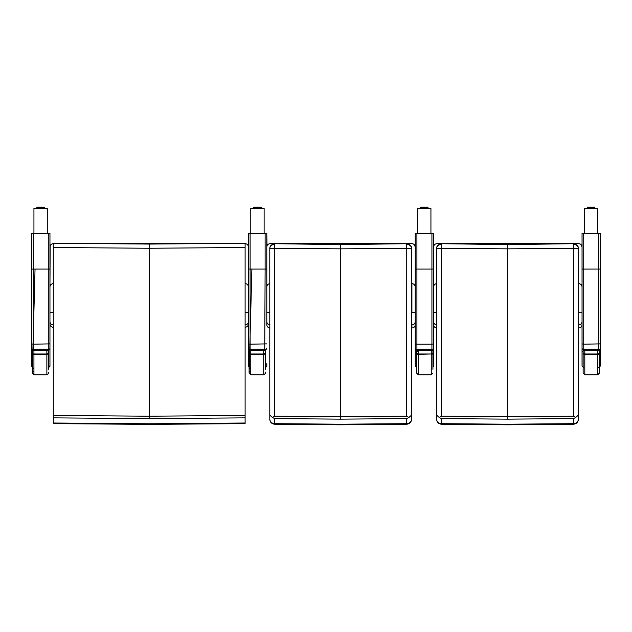 <?xml version="1.0" encoding="UTF-8"?>
<svg xmlns="http://www.w3.org/2000/svg" width="632" height="632" viewBox="0 0 632 632"><rect width="100%" height="100%" fill="white"/><g stroke="black" fill="none" stroke-linecap="round" stroke-linejoin="round"><path stroke-width="0.95" d="M245.113 246.749L245.113 243.273L149.199 244.071L245.113 243.273L149.199 244.071L53.286 243.273L149.199 244.071L149.199 248.265L245.113 247.491L245.113 415.453L149.199 416.204L53.286 415.453L53.286 243.304M149.199 244.071L53.286 243.273L53.286 246.749M245.113 415.453L245.113 423.614L149.199 424.38L53.286 423.614L53.286 415.453M245.113 243.304L245.113 247.491M53.286 247.491L149.199 248.265L149.199 418.613L53.286 417.863M245.113 417.863L149.199 418.613M245.113 423.006L149.199 423.764L53.286 423.006M245.516 243.691L246.101 243.818M246.662 244.055L247.294 244.481M247.578 244.766L248.147 245.619M248.226 245.808L248.447 246.993C248.273 245.011 247.167 243.897 245.113 243.668M245.113 327.273L245.113 327.273C247.12 327.1 248.234 325.986 248.447 323.94L248.447 321.585C248.25 323.616 247.136 324.73 245.113 324.927L245.113 324.927C247.104 324.753 248.218 323.647 248.447 321.585L248.447 312.224L245.113 312.437M266.791 324.856L266.791 233.477L265.124 233.477L265.124 269.082L250.114 269.082L250.114 233.477L248.447 233.477L248.447 286.944C248.242 284.913 247.128 283.808 245.113 283.61L245.113 283.61M81.086 243.668L217.313 243.668M53.286 283.61C51.263 283.808 50.149 284.921 49.952 286.944L50.165 245.824M50.252 245.611L50.813 244.766M51.105 244.481L51.729 244.055M52.29 243.818L52.883 243.691M49.952 233.808L49.952 246.993C50.118 245.011 51.231 243.897 53.286 243.668M49.952 286.944L49.952 321.585C50.149 323.616 51.255 324.73 53.286 324.927C51.231 324.698 50.118 323.592 49.952 321.585L49.952 317.817M269.785 312.437L266.791 312.232L266.791 321.759M266.791 233.808L267.004 245.824M266.791 343.871L250.114 344.203L250.114 269.082L248.447 269.09L248.447 343.871L250.114 344.203L250.114 349.393M250.114 233.477L265.124 233.477M249.111 367.303L248.447 366.023L248.447 269.09L248.447 365.928M265.377 368.819L265.377 351.668C265.709 350.831 265.148 350.025 263.71 349.251L250.778 349.251C249.34 350.025 248.787 350.831 249.111 351.668C248.787 351.274 249.34 350.871 250.778 350.452L263.71 350.452C265.148 350.871 265.709 351.274 265.377 351.668L265.377 352.782A1.667 1.572 -0 0 1 263.71 354.355L263.71 374.784C266.649 372.58 264.911 373.86 265.377 372.058M250.778 367.642L249.111 369.309L249.111 351.668L249.111 372.058A1.667 1.667 180 0 0 250.778 373.725M249.111 372.058L249.111 369.301L249.111 372.058L250.778 370.834M264.129 208.773L264.129 233.477L264.129 208.465L250.778 208.465L250.778 233.477M53.286 327.273C51.279 327.1 50.165 325.986 49.952 323.94L49.952 365.517L49.952 343.871L33.267 344.203L33.267 233.477L48.277 233.477L48.277 269.082L49.952 269.09L49.952 233.477L48.277 233.477M53.286 312.437L49.952 312.224L49.952 321.601M49.952 343.871L49.952 269.09M33.267 233.477L31.6 233.477L31.6 343.871L33.267 344.203L33.267 349.393M49.952 348.066A1.667 1.596 180 0 1 48.277 349.662L48.277 269.082L31.6 269.09L31.6 365.928M48.53 368.819L48.53 351.668C48.862 350.831 48.301 350.025 46.863 349.251L33.938 349.251C32.493 350.025 31.94 350.831 32.264 351.668C31.94 351.274 32.493 350.871 33.938 350.452L46.863 350.452C48.301 350.871 48.862 351.274 48.53 351.668L48.53 352.782A1.667 1.572 -0 0 1 46.863 354.355L46.863 374.784C49.802 372.58 48.064 373.86 48.53 372.058M33.938 367.642L32.264 369.309L32.264 351.668L32.264 372.058A1.667 1.667 180 0 0 33.938 373.725M32.264 372.058L32.264 369.301L32.264 372.058L33.938 370.834M47.282 208.773L47.282 233.477L47.282 208.465L33.938 208.465L33.938 233.477M406.747 244.071L406.747 248.289C410.168 248.416 411.78 248.676 411.574 249.055C411.78 246.614 410.168 244.947 406.747 244.071A4.985 4.961 172.8 0 0 406.487 244.071L406.66 248.289A1.635 1.58 -7.7 0 1 406.747 248.289L406.708 416.196L408.928 417.452L406.716 418.597L406.653 424.254L340.68 424.799L274.715 424.254L274.644 418.597L272.432 417.452L274.651 416.196L274.612 248.289A1.635 1.58 7.7 0 1 274.699 248.289L274.873 244.071A4.985 4.961 -172.8 0 0 274.612 244.071C271.183 244.947 269.58 246.606 269.785 249.055L269.785 419.19C270.062 421.852 271.681 423.345 274.644 423.661L340.68 424.206L406.716 423.661C409.678 423.345 411.298 421.852 411.574 419.19L411.574 419.206M406.653 424.254C409.702 423.843 411.345 422.168 411.574 419.245L411.574 248.708C411.661 246.022 409.971 244.347 406.479 243.691L340.68 244.631L340.68 248.85L406.66 248.289M411.574 415.113L408.928 417.452M411.574 313.812L411.574 355.334M274.644 418.597L340.68 419.142L340.68 416.741L406.708 416.196M340.68 419.142L406.716 418.597M340.68 244.631L274.88 243.691C271.389 244.347 269.69 246.022 269.785 248.708L269.785 249.055C269.58 248.676 271.183 248.416 274.612 248.289L274.612 244.071M272.432 417.452L269.785 415.113M269.785 419.245L269.785 419.245C270.014 422.176 271.657 423.843 274.707 424.254L274.707 424.254M269.785 355.334L269.785 313.812M269.785 419.063L269.785 409.797M274.699 248.289L340.68 248.85L340.68 416.741L274.651 416.196M412.309 243.691L412.917 243.826M413.47 244.055L414.118 244.505M414.402 244.782L415.248 247.001C415.074 245.011 413.968 243.897 411.914 243.668L270.125 243.668C268.071 243.897 266.957 245.011 266.791 247.001L266.862 246.306M411.574 324.927L411.914 324.927C413.905 324.753 415.019 323.647 415.248 321.585C415.05 323.616 413.936 324.73 411.914 324.927L411.914 328.024C413.936 327.818 415.05 326.712 415.248 324.682M415.248 286.944C415.042 284.921 413.936 283.808 411.914 283.61L411.574 283.61M267.099 245.611L267.652 244.766M267.944 244.481L268.576 244.055M269.137 243.818L269.722 243.691M266.791 286.944C266.949 285.079 267.944 283.973 269.785 283.626M266.791 321.585C266.988 323.616 268.102 324.73 270.125 324.927C268.079 324.698 266.965 323.592 266.791 321.585M436.594 283.626C434.753 283.973 433.75 285.079 433.592 286.944L433.592 365.968L433.592 233.477L431.925 233.477L431.925 269.082L416.915 269.082L416.915 233.477L415.248 233.477L415.248 269.098M573.548 244.071L573.548 248.289C576.976 248.416 578.588 248.676 578.375 249.055C578.588 246.614 576.976 244.947 573.548 244.071A4.985 4.961 172.8 0 0 573.287 244.071L573.461 248.289A1.635 1.58 -7.7 0 1 573.548 248.289L573.516 416.196L575.736 417.452L573.524 418.597L573.461 424.254L507.48 424.799L441.507 424.254L441.444 418.597L439.232 417.452L441.452 416.196L441.42 248.289A1.635 1.58 7.7 0 1 441.507 248.289L441.681 244.071A4.985 4.961 -172.8 0 0 441.42 244.071C437.992 244.947 436.38 246.606 436.594 249.055L436.594 419.19C436.87 421.852 438.489 423.345 441.444 423.661L507.48 424.206L573.516 423.661M573.461 424.254C576.51 423.843 578.154 422.168 578.375 419.245L578.375 248.708C578.47 246.022 576.771 244.347 573.287 243.691L507.48 244.631L507.48 248.85L573.461 248.289M578.375 415.113L575.736 417.452M441.42 244.071L441.42 248.289C437.992 248.416 436.38 248.676 436.594 249.055L436.594 248.708C436.499 246.022 438.197 244.347 441.681 243.691L507.48 244.276L573.287 243.691C577.095 244.821 578.793 246.488 578.375 248.692L578.359 248.676M573.524 423.661C576.479 423.345 578.098 421.852 578.375 419.19L578.375 419.206M578.375 313.812L578.375 355.334M441.444 418.597L507.48 419.142L507.48 416.741L573.516 416.196M507.48 419.142L573.524 418.597M439.232 417.452L436.594 415.113M436.594 419.245L436.594 419.245C436.823 422.176 438.458 423.843 441.507 424.254M436.594 355.334L436.594 313.812M436.594 419.063L436.594 409.797M441.507 248.289L507.48 248.85L507.48 416.741L441.452 416.196M579.117 243.691L579.726 243.826M580.279 244.055L580.919 244.505M581.203 244.782L582.048 247.001L582.048 286.944C581.851 284.921 580.737 283.808 578.715 283.61L578.375 283.61M582.048 317.817L582.048 321.601M578.375 324.927L578.715 324.927C580.713 324.753 581.819 323.647 582.048 321.585C581.851 323.616 580.745 324.73 578.715 324.927L578.715 328.024C580.745 327.818 581.851 326.712 582.048 324.682M578.715 283.61L578.715 312.437L582.048 312.224L582.048 286.944L582.048 343.871L583.723 344.203L583.723 233.477L598.733 233.477L598.733 269.082L600.4 269.09L600.4 233.477L598.733 233.477M433.592 343.871L431.925 344.203L431.925 269.082L433.592 269.09L433.592 247.001C433.765 245.011 434.879 243.897 436.933 243.668L578.715 243.668C580.769 243.897 581.882 245.011 582.048 247.001M433.592 233.808L433.813 245.824M433.9 245.611L434.461 244.766M434.745 244.481L435.377 244.055M435.938 243.818L436.53 243.691M433.592 321.585C433.789 323.616 434.903 324.73 436.933 324.927C434.879 324.698 433.765 323.592 433.592 321.585L433.592 324.682C433.797 326.712 434.903 327.818 436.933 328.024M433.592 286.944L433.592 312.224L436.594 312.437M433.671 246.306L433.592 262.746M431.925 349.393L431.925 344.203L416.915 344.203L416.915 269.082L415.248 269.09L415.248 343.871L416.915 344.203L416.915 349.662L417.317 349.662M416.915 233.477L431.925 233.477M415.248 343.871L415.248 365.968L416.915 367.642M430.929 233.477L430.929 208.465L417.578 208.465L417.578 233.477M600.4 233.808L600.4 365.968L600.4 343.871L583.723 344.203L583.786 349.662M600.4 343.871L600.4 269.09M583.723 233.477L582.048 233.477L582.048 365.968L583.723 367.642M597.73 233.477L597.73 208.465L584.387 208.465L584.387 233.477M431.261 349.251L431.261 353.983A1.667 1.477 180 0 0 432.928 352.506L432.928 351.668C433.26 350.831 432.699 350.025 431.261 349.251L418.329 349.251C416.891 350.025 416.338 350.831 416.662 351.668C416.338 351.274 416.891 350.871 418.329 350.452L431.261 350.452C432.699 350.871 433.26 351.274 432.928 351.668L432.928 351.692M432.928 369.309L432.928 352.782A1.667 1.572 -0 0 1 431.261 354.355L431.261 374.784L432.928 373.109M416.662 352.506L416.662 373.109L418.329 374.784L418.329 353.983A1.667 1.477 180 0 1 416.662 352.506L418.329 349.212L418.329 353.983L431.261 353.983L418.329 354.355A1.667 1.572 -0 0 1 416.662 352.782M599.397 351.668C599.729 350.831 599.176 350.025 597.73 349.251L584.805 349.251C583.36 350.025 582.807 350.831 583.139 351.668C582.807 351.274 583.36 350.871 584.805 350.452L597.73 350.452C599.176 350.871 599.729 351.274 599.397 351.668L599.397 373.109L599.397 351.668C599.926 351.487 599.365 350.665 597.73 349.212L597.73 354.355A1.667 1.572 -0 0 0 599.397 352.782M583.139 369.309L583.139 351.668L583.139 373.109L584.805 374.784L584.805 353.983A1.667 1.477 180 0 1 583.139 352.506M266.791 363.321L266.791 365.415A1.667 1.635 0 0 1 266.791 365.422L266.791 365.517A1.667 1.667 0 0 1 266.791 365.525C266.333 365.991 268.055 365.738 265.124 367.642M266.791 348.066A1.667 1.596 180 0 1 265.124 349.662L265.124 350.27M266.791 269.09L265.124 269.082L264.729 349.662M248.447 348.066A1.667 1.596 -0 0 0 249.79 349.63M265.377 352.506A1.667 1.477 180 0 1 263.71 353.983L250.778 353.983A1.667 1.477 180 0 1 249.111 352.506L249.111 352.782A1.667 1.572 -0 0 0 250.778 354.355L250.778 349.212L249.111 351.668M263.71 349.251L263.71 354.355L250.778 354.355L250.778 374.784L249.111 373.141L249.569 353.865M250.778 349.251L263.71 349.212C265.345 350.665 265.898 351.487 265.377 351.668L265.377 351.668M261.206 207.723L261.206 208.465L261.206 207.415L253.701 207.415L261.206 207.415M260.961 207.209L253.93 207.209M49.952 363.321L49.952 365.415A1.667 1.635 0 0 1 49.952 365.422L49.952 365.517A1.667 1.667 0 0 1 49.952 365.525C49.486 365.991 51.208 365.738 48.277 367.642M47.882 349.662L48.277 350.27M32.264 367.303L31.6 366.023L31.6 348.066A1.667 1.596 -0 0 0 32.951 349.63M48.53 352.506A1.667 1.477 180 0 1 46.863 353.983L33.938 353.983A1.667 1.477 180 0 1 32.264 352.506L32.264 352.782A1.667 1.572 -0 0 0 33.938 354.355L33.938 349.212L32.264 351.668M46.863 349.251L46.863 354.355L33.938 354.355L33.938 374.784L32.279 373.338L32.722 353.865M33.938 349.251L46.863 349.212C48.498 350.665 49.051 351.487 48.53 351.668L48.53 351.668M44.358 207.723L44.358 208.465L44.358 207.415L36.854 207.415L44.358 207.415M44.114 207.209L37.083 207.209M406.479 243.691L340.68 244.276L274.88 243.691L340.68 244.276L406.479 243.691C410.294 244.821 411.993 246.488 411.574 248.692M411.914 283.61L411.914 312.437L415.248 312.224M411.574 312.437L411.914 324.927M573.256 243.691L507.48 244.276L441.713 243.691M507.48 244.631L441.681 243.691M578.375 312.437L578.715 324.927M433.592 348.066A1.667 1.596 180 0 1 432.248 349.63M416.915 350.27L416.915 349.662A1.667 1.596 -0 0 1 415.248 348.066M428.006 207.723L428.006 208.465L428.006 207.415L420.501 207.415L428.006 207.415M427.761 207.209L420.73 207.209M600.4 348.066A1.667 1.596 180 0 1 598.749 349.662L598.733 269.082L582.048 269.09M583.723 349.733L583.723 349.662A1.667 1.596 -0 0 1 582.048 348.066M594.815 207.723L594.815 208.465L594.815 207.415L587.31 207.415L594.815 207.415M594.562 207.209L587.539 207.209M418.329 349.251L431.261 349.212C432.896 350.665 433.449 351.487 432.928 351.668L432.928 351.668M583.139 352.782A1.667 1.572 -0 0 0 584.805 354.355L597.73 354.355L597.73 374.784L599.397 373.109M599.397 352.506A1.667 1.477 180 0 1 597.73 353.983L584.805 353.983L584.805 349.212C583.052 351.092 582.499 351.913 583.139 351.668L583.139 351.668M597.73 349.251L584.805 349.251M50.023 246.306L49.952 247.001M248.447 269.09L248.447 233.477M265.377 369.301L265.377 350.839M249.111 369.309L249.111 368.827M249.111 352.782L249.111 373.109L251.892 269.082M249.672 349.607L249.64 350.776M263.71 374.784L250.778 374.784M253.701 207.415L253.701 208.465M31.6 348.066L31.6 343.871M31.6 269.09L31.6 233.477M48.53 369.301L48.53 350.839M32.264 369.309L32.264 368.827M32.264 352.782L32.264 373.109L35.044 269.082M32.825 349.607L32.793 350.776M46.863 374.784L33.938 374.784M36.854 207.415L36.854 208.465M270.125 328.024C268.102 327.818 266.988 326.712 266.791 324.682M432.928 367.303L433.592 365.968M420.501 207.415L420.501 208.465M598.733 367.642L600.4 365.968M587.31 207.415L587.31 208.465M431.261 374.784L418.329 374.784M597.73 374.784L584.805 374.784"/></g></svg>
